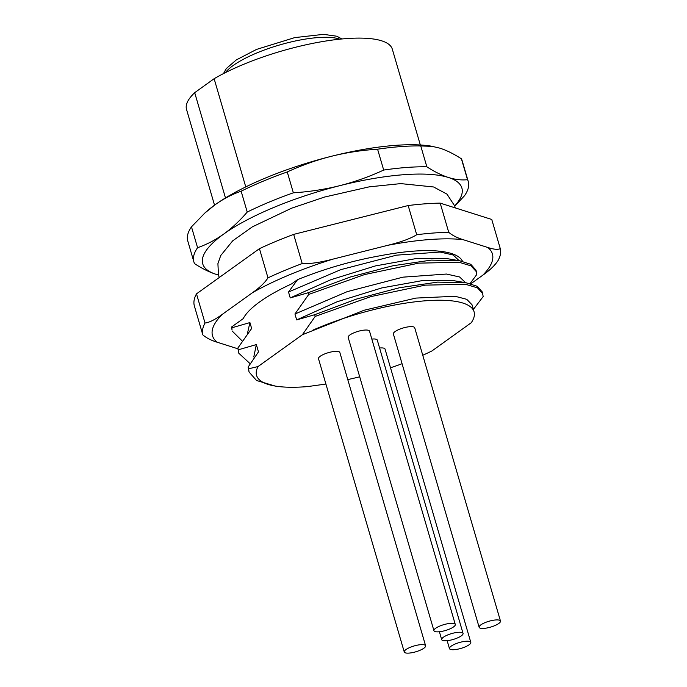 <?xml version="1.0" encoding="UTF-8"?>
<svg xmlns="http://www.w3.org/2000/svg" width="687" height="687" viewBox="0 0 687 687"><rect width="100%" height="100%" fill="white"/><g stroke="black" fill="none" stroke-linecap="round" stroke-linejoin="round"><path stroke-width="1.03" d="M454.76 206.117L464.558 195.683A142.948 39.056 163.7 0 0 468.268 181.566A142.948 39.056 163.7 0 0 467.521 179.693C461.527 180.329 455.155 179.59 448.422 177.478A135.004 36.883 163.7 0 0 339.764 185.67A135.004 36.883 163.7 0 0 223.644 234.112A135.004 36.883 163.7 0 0 216.182 274.362A135.004 36.883 163.7 0 0 218.406 275.015L216.182 274.362C209.432 272.198 202.244 268.643 194.61 263.688A142.948 39.056 163.7 0 1 193.863 261.807L187.766 240.948A142.948 39.056 -16.3 0 1 191.475 226.839L204.769 213.116L215.065 204.786A135.004 36.883 -16.3 0 1 331.186 156.344A135.004 36.883 -16.3 0 1 431.445 146.185L439.843 148.152C446.61 150.324 453.798 153.879 461.415 158.826A142.948 39.056 -16.3 0 1 462.162 160.706L468.268 181.566M454.7 205.911A135.004 36.883 163.7 0 0 448.422 177.478C441.655 175.314 434.467 171.759 426.85 166.804L420.753 145.945L432.509 146.365M204.769 213.116L205.817 212.163A135.004 36.883 -16.3 0 1 215.065 204.786C223.327 198.887 232.008 194.361 241.137 191.201L247.234 212.06C239.737 220.828 231.871 228.178 223.644 234.112C215.383 240.003 206.693 244.538 197.573 247.698L191.475 226.839M461.415 158.826L467.521 179.693M426.85 166.804A142.948 39.056 163.7 0 0 383.69 170.058C369.374 176.671 354.732 181.875 339.764 185.67C324.745 189.423 309.279 191.81 293.358 192.815L287.26 171.956C301.567 165.344 316.209 160.14 331.186 156.344C346.196 152.591 361.663 150.204 377.584 149.199L383.69 170.058M293.358 192.815A142.948 39.056 163.7 0 0 247.234 212.06M197.573 247.698A142.948 39.056 163.7 0 0 193.863 261.807M241.137 191.201A142.948 39.056 -16.3 0 1 287.26 171.956M377.584 149.199A142.948 39.056 -16.3 0 1 420.753 145.945M225.473 197.925L194.696 92.659A107.206 29.292 -16.3 0 0 186.52 109.37L214.533 205.164M194.696 92.659L214.129 78.713A107.206 29.292 -16.3 0 1 323.534 41.392A107.206 29.292 -16.3 0 1 392.32 49.189L420.332 144.983M214.129 78.713L245.766 186.898M473.386 309.416L483.159 296.586L482.377 292.087L477.225 286.307L465.984 282.735L453.094 280.571L422.891 280.502L381.8 287.922L337.085 301.782L296.672 319.91L314.689 314.706L315.187 316.406L302.392 334.724L364.17 310.223L415.858 298.089L455.086 296.269L466.765 299.326L472.021 304.77L474.082 311.812A111.972 30.597 163.7 0 1 471.265 322.727L431.968 350.937A111.972 30.597 163.7 0 1 422.754 355.265M470.063 283.585L476.726 274.585L476.443 271.786L470.99 265.835L459.028 262.271L418.666 263.147L364.496 274.585L308.755 294.405L294.946 314.002L347.21 291.649L402.968 277.153L446.524 274.044L459.637 276.998L465.563 282.666M408.172 205.542A154.858 42.311 -16.3 0 1 440.195 203.129L448.731 232.309A154.858 42.311 163.7 0 0 416.708 234.722L408.172 205.542L293.667 234.387A154.858 42.311 163.7 0 0 259.446 248.668L196.491 293.847A154.858 42.311 163.7 0 0 194.292 305.706L202.828 334.887A154.858 42.311 -16.3 0 1 205.027 323.027C209.295 322.538 215.022 319.67 222.219 314.414A145.807 39.837 163.7 0 0 217.075 342.195L237.848 348.781M470.835 283.783L482.695 275.272A145.807 39.837 163.7 0 0 487.839 247.492C493.773 249.441 497.92 249.819 500.282 248.642L491.755 219.462L440.195 203.129M448.731 232.309C452.338 235.383 457.087 237.814 462.969 239.617L487.839 247.492M293.667 234.387L302.203 263.568C309.451 264.031 319.627 262.563 332.731 259.188L387.975 245.268C401.122 242.039 410.697 238.518 416.708 234.722M259.446 248.668L267.982 277.849C264.959 282.589 259.823 287.518 252.593 292.619L222.219 314.414M247.303 334.157L249.913 322.581L231.897 327.785L232.026 330.061L231.648 326.943L243.207 318.648A115.15 31.465 -16.3 0 1 291.683 283.851L297.608 279.609C324.848 268.66 352.354 260.708 380.117 255.762A115.15 31.465 -16.3 0 1 462.531 261.326M500.282 248.642A154.858 42.311 -16.3 0 1 498.084 260.502C495.061 265.242 489.934 270.171 482.695 275.272M217.075 342.195C211.184 340.4 206.435 337.961 202.828 334.887M196.491 293.847L205.027 323.027M302.203 263.568A154.858 42.311 163.7 0 0 267.982 277.849M297.608 279.609L288.514 292.009L290.24 297.918L308.257 292.714L308.755 294.405M296.672 319.91L294.946 314.002M325.913 384.05L307.493 386.601A114.643 31.319 -16.3 0 1 275.135 386.042A114.643 31.319 -16.3 0 1 258.037 366.549L302.392 334.724M258.037 366.549L248.608 368.799L248.11 367.107L258.484 351.89L256.345 344.582L238.329 349.786L237.831 348.086L251.64 328.489L249.913 322.581M231.897 327.785L231.648 326.943M461.913 261.189L461.982 260.321M288.514 292.009L340.778 269.647L396.536 255.152L440.092 252.043L453.205 255.006L459.122 260.674M476.443 271.786L475.945 270.094L470.793 264.306L459.551 260.742L446.662 258.57L416.459 258.51L375.368 265.929L330.653 279.789L290.24 297.918M459.551 260.742L431.144 260.124L393.024 265.74L350.198 277.041L308.257 292.714M465.984 282.735L437.576 282.117L399.456 287.741L356.63 299.034L314.689 314.706M482.875 293.778L477.422 287.836L465.46 284.272L425.098 285.148L370.928 296.586L315.187 316.406M474.082 311.812A111.972 30.597 163.7 0 0 312.963 330.103M347.777 379.619L349.537 379.198A111.972 30.597 163.7 0 0 359.696 376.802M390.517 367.794A111.972 30.597 163.7 0 0 402.058 363.715M425.605 645.763L339.842 352.474A11.121 3.04 163.7 0 0 331.83 351.821A11.121 3.04 163.7 0 0 320.219 356.261A11.121 3.04 163.7 0 0 318.502 358.708L404.265 651.997A11.121 3.04 163.7 0 0 412.277 652.65A11.121 3.04 163.7 0 0 423.888 648.202A11.121 3.04 163.7 0 0 425.605 645.763A11.121 3.04 163.7 0 0 417.593 645.11A11.121 3.04 163.7 0 0 405.983 649.558A11.121 3.04 163.7 0 0 404.265 651.997M455.283 624.457L369.52 331.168A11.121 3.04 163.7 0 0 361.499 330.524A11.121 3.04 163.7 0 0 349.898 334.964A11.121 3.04 163.7 0 0 348.18 337.411L433.944 630.7A11.121 3.04 163.7 0 0 441.956 631.353A11.121 3.04 163.7 0 0 453.557 626.905A11.121 3.04 163.7 0 0 455.283 624.457A11.121 3.04 163.7 0 0 447.263 623.813A11.121 3.04 163.7 0 0 435.661 628.253A11.121 3.04 163.7 0 0 433.944 630.7M500.479 621.057L414.716 327.768A11.121 3.04 163.7 0 0 406.704 327.115A11.121 3.04 163.7 0 0 395.094 331.563A11.121 3.04 163.7 0 0 393.376 334.002L479.14 627.291A11.121 3.04 163.7 0 0 487.152 627.944A11.121 3.04 163.7 0 0 498.753 623.504A11.121 3.04 163.7 0 0 500.479 621.057A11.121 3.04 163.7 0 0 492.467 620.404A11.121 3.04 163.7 0 0 480.857 624.852A11.121 3.04 163.7 0 0 479.14 627.291M470.801 642.354A11.121 3.04 163.7 0 0 462.789 641.701A11.121 3.04 163.7 0 0 451.187 646.149A11.121 3.04 163.7 0 0 449.461 648.597A11.121 3.04 163.7 0 0 457.473 649.241A11.121 3.04 163.7 0 0 469.084 644.801A11.121 3.04 163.7 0 0 470.801 642.354L385.038 349.065A11.121 3.04 163.7 0 0 379.593 348.026M463.047 633.405A11.121 3.04 163.7 0 0 455.026 632.753A11.121 3.04 163.7 0 0 443.424 637.201A11.121 3.04 163.7 0 0 441.698 639.649A11.121 3.04 163.7 0 0 449.719 640.301A11.121 3.04 163.7 0 0 461.321 635.853A11.121 3.04 163.7 0 0 463.047 633.405L377.283 340.117A11.121 3.04 163.7 0 0 371.83 339.077M254.216 357.841L253.855 356.622L256.345 344.582M238.329 349.786L238.793 353.212L250.231 363.792M237.831 348.086L238.793 353.212M232.361 331.22L242.365 341.156M248.11 367.107L249.063 372.019L256.552 380.495L275.135 386.042M248.608 368.799L249.063 372.019M339.79 39.185A63.53 17.355 163.7 0 0 279.403 45.024A63.53 17.355 163.7 0 0 225.388 72.633M387.975 245.268A145.807 39.837 -16.3 0 1 462.969 239.617M252.593 292.619A145.807 39.837 -16.3 0 1 332.731 259.188M341.928 38.97L336.836 36.239L323.525 34.35L294.706 37.613L256.569 49.404L236.302 59.924L226.289 68.571L223.464 73.612M219.273 277.496L218.466 275.195L217.916 263.653L220.716 255.555L232.695 240.828L252.387 226.839L291.657 208.17L324.419 197.083L369.194 186.855L400.753 183.609L433.6 186.976L446.997 194.146L454.717 205.98L455.198 207.878M447.151 640.688L449.461 648.597M439.388 631.739L441.698 639.649"/></g></svg>
